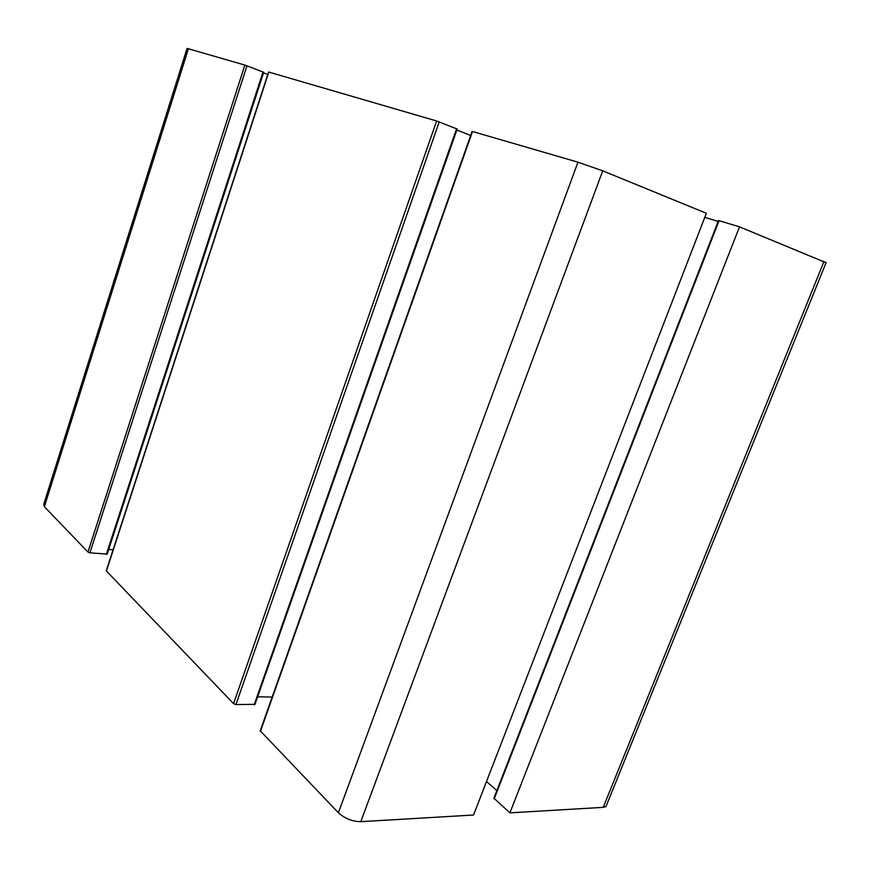 <?xml version="1.0" encoding="UTF-8"?>
<svg xmlns="http://www.w3.org/2000/svg" width="870" height="870" viewBox="0 0 870 870"><rect width="100%" height="100%" fill="white"/><g stroke="black" fill="none" stroke-linecap="round" stroke-linejoin="round"><path stroke-width="1.3" d="M254.888 704.613L457.196 129.065L436.631 120.984L268.58 72.014L106.249 570.818L233.551 703.634L235.922 704.569L254.986 704.341M257.64 696.794L272.169 697.055M456.859 130.011L470.67 135.492M602.736 170.835L577.952 162.179L472.116 131.392L260.239 730.8L338.397 812.765C344.824 818.572 352.285 821.541 360.789 821.671L473.552 815.016L706.375 213.28L602.736 170.835L360.789 821.671M486.504 781.543L496.846 790.58M704.798 217.359L718.141 221.437M509.896 812.863L739.5 226.852L718.5 220.512L493.899 798.16L509.896 812.863L603.236 807.349L605.966 806.588L606.868 804.348M739.5 226.852L826.065 262.696M107.162 554.223L263.708 72.297L244.861 65.076L187.072 48.394L43.739 504.35L44.37 506.71L87.957 552.069L89.904 552.831L107.195 554.092M108.717 549.427L113.078 549.851M263.523 72.862L267.775 74.505M439.23 121.887L235.922 704.569M436.631 120.984L233.551 703.634M456.587 128.793L254.17 704.798M472.54 131.446L260.38 731.561M577.952 162.179L338.397 812.765M719.066 220.632L494.16 798.954M823.977 261.446L603.236 807.349M188.453 48.633L44.37 506.71M244.861 65.076L87.957 552.069M246.971 65.816L89.904 552.831M263.001 72.003L106.357 554.353M268.808 72.058L106.347 571.209M826.174 262.425L605.966 806.588"/></g></svg>
